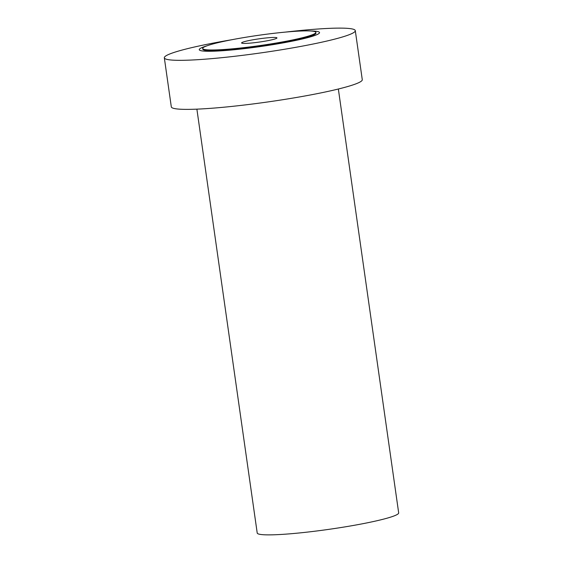 <?xml version="1.0" encoding="UTF-8"?>
<svg xmlns="http://www.w3.org/2000/svg" width="563" height="563" viewBox="0 0 563 563"><rect width="100%" height="100%" fill="white"/><g stroke="black" fill="none" stroke-linecap="round" stroke-linejoin="round"><path stroke-width="0.84" d="M196.888 109.145L257.214 533.013A71.445 6.474 -8.1 0 0 290.184 533.801A71.445 6.474 -8.1 0 0 362.495 523.773A71.445 6.474 -8.1 0 0 398.674 512.879L338.349 89.01M164.326 57.813L171.307 106.857A96.449 8.741 -8.1 0 0 215.819 107.927A96.449 8.741 -8.1 0 0 313.436 94.387A96.449 8.741 -8.1 0 0 362.276 79.679L355.295 30.634A96.449 8.741 171.9 0 1 306.455 45.343A96.449 8.741 171.9 0 1 208.838 58.883A96.449 8.741 171.9 0 1 164.326 57.813A96.449 8.741 171.9 0 1 232.005 39.699M285.251 32.119A96.449 8.741 171.9 0 1 310.783 29.565A96.449 8.741 171.9 0 1 355.295 30.634M310.825 31A60.727 5.503 171.9 0 1 301.479 39.171A60.727 5.503 171.9 0 1 227.276 50.367A60.727 5.503 171.9 0 1 207.135 45.758M202.687 48.488L202.786 49.192A57.152 5.18 -8.1 0 0 229.169 49.825A57.152 5.18 -8.1 0 0 287.017 41.803A57.152 5.18 -8.1 0 0 315.956 33.09L315.857 32.387A57.152 5.18 171.9 0 1 286.912 41.099A57.152 5.18 171.9 0 1 229.064 49.122A57.152 5.18 171.9 0 1 202.687 48.488A57.152 5.18 171.9 0 1 231.632 39.769A57.152 5.18 171.9 0 1 289.481 31.746A57.152 5.18 171.9 0 1 315.857 32.387M249.831 43.154A17.861 1.619 -8.1 0 0 267.911 40.642A17.861 1.619 -8.1 0 0 276.954 37.918A17.861 1.619 -8.1 0 0 268.713 37.721A17.861 1.619 -8.1 0 0 250.634 40.226A17.861 1.619 -8.1 0 0 241.59 42.95A17.861 1.619 -8.1 0 0 249.831 43.154"/></g></svg>
